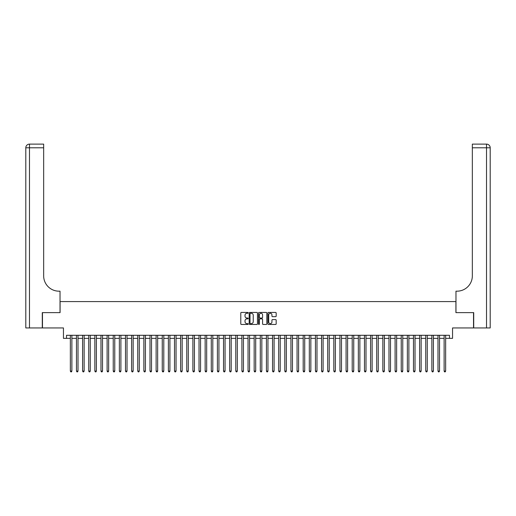 <?xml version="1.0" encoding="UTF-8"?>
<svg xmlns="http://www.w3.org/2000/svg" width="516" height="516" viewBox="0 0 516 516"><rect width="100%" height="100%" fill="white"/><g stroke="black" fill="none" stroke-linecap="round" stroke-linejoin="round"><path stroke-width="0.77" d="M248.196 312.851A0.419 0.419 0 0 0 247.777 312.432L241.385 312.432A0.6 0.6 0 0 0 240.785 313.031L240.785 323.861A0.6 0.6 0 0 0 241.385 324.461L247.777 324.461A0.419 0.419 0 0 0 248.196 324.042A0.419 0.419 0 0 0 247.777 323.622L246.951 323.622A1.922 1.922 0 0 1 245.023 321.694L245.023 320.791A1.922 1.922 0 0 1 246.951 318.869L247.777 318.869A0.419 0.419 0 0 0 248.196 318.449A0.419 0.419 0 0 0 247.777 318.024L246.951 318.024A1.922 1.922 0 0 1 245.023 316.102L245.023 315.199A1.922 1.922 0 0 1 246.951 313.276L247.777 313.276A0.419 0.419 0 0 0 248.196 312.851M275.576 316.676A0.6 0.6 0 0 0 276.176 316.069L276.176 313.031A0.6 0.6 0 0 0 275.576 312.432L268.481 312.432A0.6 0.6 0 0 0 267.881 313.031L267.881 323.861A0.6 0.6 0 0 0 268.481 324.461L275.576 324.461A0.6 0.6 0 0 0 276.176 323.861L276.176 320.191A0.6 0.6 0 0 0 275.576 319.591L272.538 319.591A0.6 0.6 0 0 0 271.938 320.191L271.938 322.01A1.606 1.606 0 0 1 270.332 323.622A1.606 1.606 0 0 1 268.72 322.01L268.72 314.883A1.606 1.606 0 0 1 270.332 313.276A1.606 1.606 0 0 1 271.938 314.883L271.938 316.069A0.6 0.6 0 0 0 272.538 316.676L275.576 316.676M66.519 338.361L66.519 335.297L449.481 335.297L449.481 338.361L452.545 338.361L452.545 327.944L473.533 327.944L473.533 312.625L455.918 312.625L455.918 301.596L60.082 301.596L60.082 312.625L42.467 312.625L42.467 327.944L63.455 327.944L63.455 338.361L70.344 338.361M257.471 313.031A0.6 0.6 0 0 0 256.871 312.432L249.776 312.432A0.6 0.6 0 0 0 249.176 313.031L249.176 323.861A0.6 0.6 0 0 0 249.776 324.461L256.871 324.461A0.6 0.6 0 0 0 257.471 323.861L257.471 313.031M259.129 312.432L266.224 312.432A0.6 0.6 0 0 1 266.824 313.031L266.824 323.861A0.6 0.6 0 0 1 266.224 324.461L263.186 324.461A0.6 0.6 0 0 1 262.586 323.861L262.586 319.469A0.6 0.6 0 0 0 261.986 318.869L259.967 318.869A0.6 0.6 0 0 0 259.367 319.469L259.367 324.042A0.419 0.419 0 0 1 258.948 324.461A0.419 0.419 0 0 1 258.529 324.042L258.529 313.031A0.6 0.6 0 0 1 259.129 312.432M71.879 338.361L76.471 338.361M78.006 338.361L82.599 338.361M84.134 338.361L88.726 338.361M90.261 338.361L94.854 338.361M96.389 338.361L100.981 338.361M102.516 338.361L107.109 338.361M108.644 338.361L113.236 338.361M114.771 338.361L119.364 338.361M120.899 338.361L125.491 338.361M127.026 338.361L131.619 338.361M133.154 338.361L137.746 338.361M139.281 338.361L143.874 338.361M145.409 338.361L150.001 338.361M151.536 338.361L156.129 338.361M157.664 338.361L162.256 338.361M163.791 338.361L168.384 338.361M169.919 338.361L174.511 338.361M176.046 338.361L180.639 338.361M182.174 338.361L186.766 338.361M188.301 338.361L192.894 338.361M194.429 338.361L199.021 338.361M200.556 338.361L205.149 338.361M206.684 338.361L211.276 338.361M212.811 338.361L217.404 338.361M218.939 338.361L223.531 338.361M225.066 338.361L229.659 338.361M231.194 338.361L235.786 338.361M237.321 338.361L241.914 338.361M243.449 338.361L248.041 338.361M249.576 338.361L254.169 338.361M255.704 338.361L260.296 338.361M261.831 338.361L266.424 338.361M267.959 338.361L272.551 338.361M274.086 338.361L278.679 338.361M280.214 338.361L284.806 338.361M286.341 338.361L290.934 338.361M292.469 338.361L297.061 338.361M298.596 338.361L303.189 338.361M304.724 338.361L309.316 338.361M310.851 338.361L315.444 338.361M316.979 338.361L321.571 338.361M323.106 338.361L327.699 338.361M329.234 338.361L333.826 338.361M335.361 338.361L339.954 338.361M341.489 338.361L346.081 338.361M347.616 338.361L352.209 338.361M353.744 338.361L358.336 338.361M359.871 338.361L364.464 338.361M365.999 338.361L370.591 338.361M372.126 338.361L376.719 338.361M378.254 338.361L382.846 338.361M384.381 338.361L388.974 338.361M390.509 338.361L395.101 338.361M396.636 338.361L401.229 338.361M402.764 338.361L407.356 338.361M408.891 338.361L413.484 338.361M415.019 338.361L419.611 338.361M421.146 338.361L425.739 338.361M427.274 338.361L431.866 338.361M433.401 338.361L437.994 338.361M439.529 338.361L444.121 338.361M445.656 338.361L449.481 338.361M250.434 313.276A0.419 0.419 0 0 0 250.015 313.696L250.015 323.197A0.419 0.419 0 0 0 250.434 323.622L251.311 323.622A1.922 1.922 0 0 0 253.233 321.694L253.233 315.199A1.922 1.922 0 0 0 251.311 313.276L250.434 313.276M262.586 314.915A1.606 1.606 0 0 0 260.98 313.302A1.606 1.606 0 0 0 259.367 314.915L259.367 317.424A0.6 0.6 0 0 0 259.967 318.024L261.986 318.024A0.6 0.6 0 0 0 262.586 317.424L262.586 314.915M71.879 335.297L71.879 371.081L70.344 371.081L70.344 335.297M71.879 371.081L71.421 371.881L70.808 371.881L70.344 371.081M42.28 312.625L60.024 312.625L60.024 291.179L58.979 291.179A15.319 15.319 0 0 1 43.66 275.86L43.66 147.795L29.477 147.795L29.477 327.944L42.28 327.944L42.28 312.625M29.477 327.944L25.8 327.944L25.8 147.795A3.677 3.677 0 0 1 29.477 144.119L43.66 144.119L43.66 147.795M25.8 291.179L25.8 147.795L29.477 147.795L29.477 144.119M58.979 291.179A15.319 15.319 0 0 1 43.66 275.86M490.2 327.944L473.72 327.944L473.72 312.625L455.976 312.625L455.976 291.179L457.021 291.179A15.319 15.319 0 0 0 472.34 275.86L472.34 144.119L486.523 144.119A3.677 3.677 0 0 1 490.2 147.795L490.2 327.944L490.2 147.795A3.677 3.677 0 0 0 486.523 144.119A3.677 3.677 0 0 1 490.2 147.795L472.34 147.795M457.021 291.179A15.319 15.319 0 0 0 472.34 275.86M78.006 335.297L78.006 371.081L76.471 371.081L76.471 335.297M78.006 371.081L77.548 371.881L76.936 371.881L76.471 371.081M84.134 335.297L84.134 371.081L82.599 371.081L82.599 335.297M84.134 371.081L83.676 371.881L83.063 371.881L82.599 371.081M90.261 335.297L90.261 371.081L88.726 371.081L88.726 335.297M90.261 371.081L89.803 371.881L89.191 371.881L88.726 371.081M96.389 335.297L96.389 371.081L94.854 371.081L94.854 335.297M96.389 371.081L95.931 371.881L95.318 371.881L94.854 371.081M102.516 335.297L102.516 371.081L100.981 371.081L100.981 335.297M102.516 371.081L102.058 371.881L101.446 371.881L100.981 371.081M108.644 335.297L108.644 371.081L107.109 371.081L107.109 335.297M108.644 371.081L108.186 371.881L107.573 371.881L107.109 371.081M114.771 335.297L114.771 371.081L113.236 371.081L113.236 335.297M114.771 371.081L114.313 371.881L113.701 371.881L113.236 371.081M120.899 335.297L120.899 371.081L119.364 371.081L119.364 335.297M120.899 371.081L120.441 371.881L119.828 371.881L119.364 371.081M127.026 335.297L127.026 371.081L125.491 371.081L125.491 335.297M127.026 371.081L126.568 371.881L125.956 371.881L125.491 371.081M133.154 335.297L133.154 371.081L131.619 371.081L131.619 335.297M133.154 371.081L132.696 371.881L132.083 371.881L131.619 371.081M139.281 335.297L139.281 371.081L137.746 371.081L137.746 335.297M139.281 371.081L138.823 371.881L138.211 371.881L137.746 371.081M145.409 335.297L145.409 371.081L143.874 371.081L143.874 335.297M145.409 371.081L144.951 371.881L144.338 371.881L143.874 371.081M151.536 335.297L151.536 371.081L150.001 371.081L150.001 335.297M151.536 371.081L151.078 371.881L150.466 371.881L150.001 371.081M157.664 335.297L157.664 371.081L156.129 371.081L156.129 335.297M157.664 371.081L157.206 371.881L156.593 371.881L156.129 371.081M163.791 335.297L163.791 371.081L162.256 371.081L162.256 335.297M163.791 371.081L163.333 371.881L162.721 371.881L162.256 371.081M169.919 335.297L169.919 371.081L168.384 371.081L168.384 335.297M169.919 371.081L169.461 371.881L168.848 371.881L168.384 371.081M176.046 335.297L176.046 371.081L174.511 371.081L174.511 335.297M176.046 371.081L175.588 371.881L174.976 371.881L174.511 371.081M182.174 335.297L182.174 371.081L180.639 371.081L180.639 335.297M182.174 371.081L181.716 371.881L181.103 371.881L180.639 371.081M188.301 335.297L188.301 371.081L186.766 371.081L186.766 335.297M188.301 371.081L187.843 371.881L187.231 371.881L186.766 371.081M194.429 335.297L194.429 371.081L192.894 371.081L192.894 335.297M194.429 371.081L193.971 371.881L193.358 371.881L192.894 371.081M200.556 335.297L200.556 371.081L199.021 371.081L199.021 335.297M200.556 371.081L200.098 371.881L199.486 371.881L199.021 371.081M206.684 335.297L206.684 371.081L205.149 371.081L205.149 335.297M206.684 371.081L206.226 371.881L205.613 371.881L205.149 371.081M212.811 335.297L212.811 371.081L211.276 371.081L211.276 335.297M212.811 371.081L212.353 371.881L211.741 371.881L211.276 371.081M218.939 335.297L218.939 371.081L217.404 371.081L217.404 335.297M218.939 371.081L218.481 371.881L217.868 371.881L217.404 371.081M225.066 335.297L225.066 371.081L223.531 371.081L223.531 335.297M225.066 371.081L224.608 371.881L223.996 371.881L223.531 371.081M231.194 335.297L231.194 371.081L229.659 371.081L229.659 335.297M231.194 371.081L230.736 371.881L230.123 371.881L229.659 371.081M237.321 335.297L237.321 371.081L235.786 371.081L235.786 335.297M237.321 371.081L236.863 371.881L236.251 371.881L235.786 371.081M243.449 335.297L243.449 371.081L241.914 371.081L241.914 335.297M243.449 371.081L242.991 371.881L242.378 371.881L241.914 371.081M249.576 335.297L249.576 371.081L248.041 371.081L248.041 335.297M249.576 371.081L249.118 371.881L248.506 371.881L248.041 371.081M255.704 335.297L255.704 371.081L254.169 371.081L254.169 335.297M255.704 371.081L255.246 371.881L254.633 371.881L254.169 371.081M261.831 335.297L261.831 371.081L260.296 371.081L260.296 335.297M261.831 371.081L261.367 371.881L260.754 371.881L260.296 371.081M267.959 335.297L267.959 371.081L266.424 371.081L266.424 335.297M267.959 371.081L267.494 371.881L266.882 371.881L266.424 371.081M274.086 335.297L274.086 371.081L272.551 371.081L272.551 335.297M274.086 371.081L273.622 371.881L273.009 371.881L272.551 371.081M280.214 335.297L280.214 371.081L278.679 371.081L278.679 335.297M280.214 371.081L279.749 371.881L279.137 371.881L278.679 371.081M286.341 335.297L286.341 371.081L284.806 371.081L284.806 335.297M286.341 371.081L285.877 371.881L285.264 371.881L284.806 371.081M292.469 335.297L292.469 371.081L290.934 371.081L290.934 335.297M292.469 371.081L292.004 371.881L291.392 371.881L290.934 371.081M298.596 335.297L298.596 371.081L297.061 371.081L297.061 335.297M298.596 371.081L298.132 371.881L297.519 371.881L297.061 371.081M304.724 335.297L304.724 371.081L303.189 371.081L303.189 335.297M304.724 371.081L304.259 371.881L303.647 371.881L303.189 371.081M310.851 335.297L310.851 371.081L309.316 371.081L309.316 335.297M310.851 371.081L310.387 371.881L309.774 371.881L309.316 371.081M316.979 335.297L316.979 371.081L315.444 371.081L315.444 335.297M316.979 371.081L316.514 371.881L315.902 371.881L315.444 371.081M323.106 335.297L323.106 371.081L321.571 371.081L321.571 335.297M323.106 371.081L322.642 371.881L322.029 371.881L321.571 371.081M329.234 335.297L329.234 371.081L327.699 371.081L327.699 335.297M329.234 371.081L328.769 371.881L328.157 371.881L327.699 371.081M335.361 335.297L335.361 371.081L333.826 371.081L333.826 335.297M335.361 371.081L334.897 371.881L334.284 371.881L333.826 371.081M341.489 335.297L341.489 371.081L339.954 371.081L339.954 335.297M341.489 371.081L341.024 371.881L340.412 371.881L339.954 371.081M347.616 335.297L347.616 371.081L346.081 371.081L346.081 335.297M347.616 371.081L347.152 371.881L346.539 371.881L346.081 371.081M353.744 335.297L353.744 371.081L352.209 371.081L352.209 335.297M353.744 371.081L353.279 371.881L352.667 371.881L352.209 371.081M359.871 335.297L359.871 371.081L358.336 371.081L358.336 335.297M359.871 371.081L359.407 371.881L358.794 371.881L358.336 371.081M365.999 335.297L365.999 371.081L364.464 371.081L364.464 335.297M365.999 371.081L365.534 371.881L364.922 371.881L364.464 371.081M372.126 335.297L372.126 371.081L370.591 371.081L370.591 335.297M372.126 371.081L371.662 371.881L371.049 371.881L370.591 371.081M378.254 335.297L378.254 371.081L376.719 371.081L376.719 335.297M378.254 371.081L377.789 371.881L377.177 371.881L376.719 371.081M384.381 335.297L384.381 371.081L382.846 371.081L382.846 335.297M384.381 371.081L383.917 371.881L383.304 371.881L382.846 371.081M390.509 335.297L390.509 371.081L388.974 371.081L388.974 335.297M390.509 371.081L390.044 371.881L389.432 371.881L388.974 371.081M396.636 335.297L396.636 371.081L395.101 371.081L395.101 335.297M396.636 371.081L396.172 371.881L395.559 371.881L395.101 371.081M402.764 335.297L402.764 371.081L401.229 371.081L401.229 335.297M402.764 371.081L402.299 371.881L401.687 371.881L401.229 371.081M408.891 335.297L408.891 371.081L407.356 371.081L407.356 335.297M408.891 371.081L408.427 371.881L407.814 371.881L407.356 371.081M415.019 335.297L415.019 371.081L413.484 371.081L413.484 335.297M415.019 371.081L414.554 371.881L413.942 371.881L413.484 371.081M421.146 335.297L421.146 371.081L419.611 371.081L419.611 335.297M421.146 371.081L420.682 371.881L420.069 371.881L419.611 371.081M427.274 335.297L427.274 371.081L425.739 371.081L425.739 335.297M427.274 371.081L426.809 371.881L426.197 371.881L425.739 371.081M433.401 335.297L433.401 371.081L431.866 371.081L431.866 335.297M433.401 371.081L432.937 371.881L432.324 371.881L431.866 371.081M439.529 335.297L439.529 371.081L437.994 371.081L437.994 335.297M439.529 371.081L439.064 371.881L438.452 371.881L437.994 371.081M445.656 335.297L445.656 371.081L444.121 371.081L444.121 335.297M445.656 371.081L445.192 371.881L444.579 371.881L444.121 371.081M486.523 327.944L486.523 144.119"/></g></svg>

